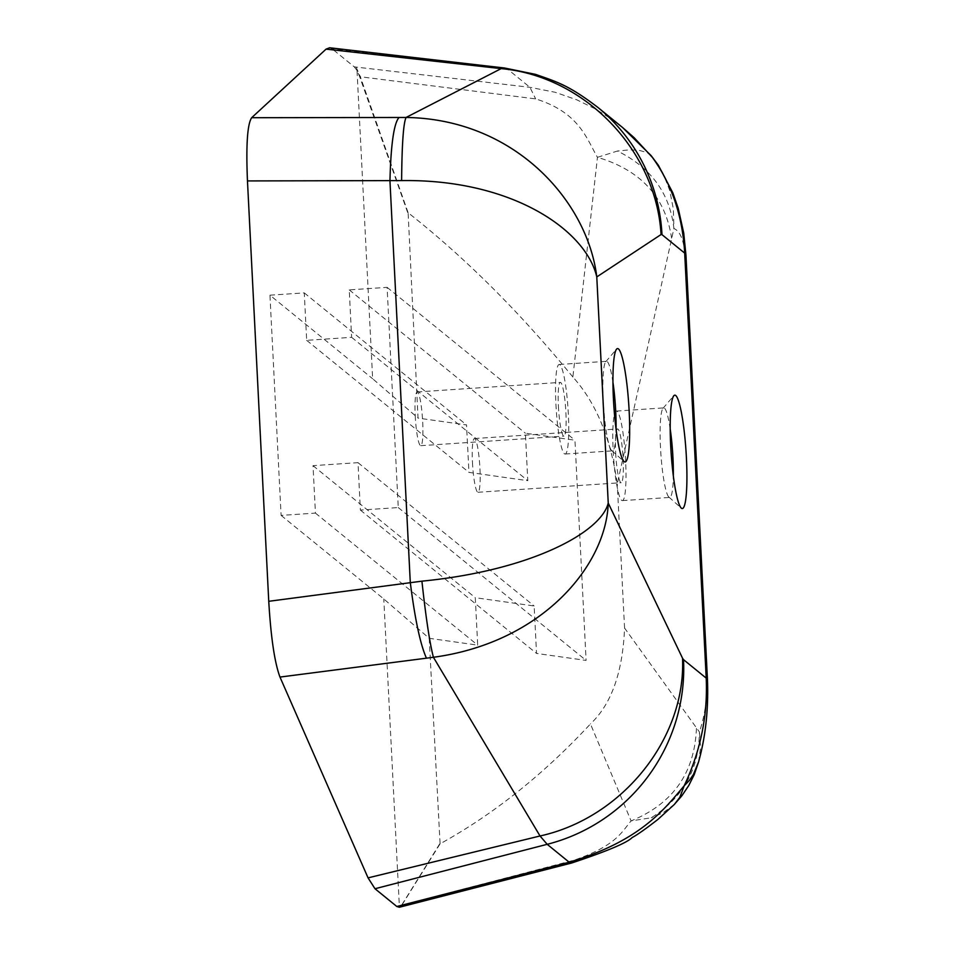 <?xml version="1.0" encoding="UTF-8"?>
<svg xmlns="http://www.w3.org/2000/svg" width="955" height="955" viewBox="0 0 955 955"><rect width="100%" height="100%" fill="white"/><g stroke="black" fill="none" stroke-linecap="round" stroke-linejoin="round"><path stroke-width="0.72" stroke-dasharray="4.78 3.58" d="M415.222 415.795A26.919 3.545 86.2 0 0 420.749 445.687A26.919 3.545 86.2 0 0 422.492 418.6A26.919 3.545 86.2 0 0 417.156 391.968A26.919 3.545 86.2 0 0 415.222 415.795M558.412 406.209A26.919 3.545 86.2 0 0 563.939 436.113A26.919 3.545 86.2 0 0 565.682 409.015A26.919 3.545 86.2 0 0 560.346 382.394A26.919 3.545 86.2 0 0 558.412 406.209M472.462 462.375A26.919 3.545 86.2 0 0 478.001 492.279A26.919 3.545 86.2 0 0 479.744 465.181A26.919 3.545 86.2 0 0 474.408 438.56A26.919 3.545 86.2 0 0 472.462 462.375M615.665 452.801A26.919 3.545 86.2 0 0 621.192 482.693A26.919 3.545 86.2 0 0 622.935 455.595A26.919 3.545 86.2 0 0 617.599 428.974A26.919 3.545 86.2 0 0 615.665 452.801M572.881 377.022C520.105 312.44 465.181 257.683 408.119 212.738L418.039 418.099L372.641 378.741L357.015 70.467L359.641 76.663L535.648 98.902C579.243 112.487 586.418 138.415 597.46 157.312L572.881 377.022C596.051 402.759 610.842 438.405 617.264 483.958L673.908 228.508C669.837 193.364 651.012 167.543 617.443 151.033L597.46 157.312C640.769 170.169 665.468 197.112 671.58 238.141M407.63 212.428L359.641 76.663M269.955 295.191L304.275 292.887L306.674 340.338L351.643 337.33L349.244 289.878L387.109 287.348L398.259 507.559L360.393 510.089L357.994 462.65L313.025 465.658L315.425 513.098L281.104 515.402L269.955 295.191L372.641 378.741M281.104 515.402L383.791 598.952L429.201 638.31L477.691 645.138L475.28 597.699L534.143 605.983L536.543 653.435L586.107 660.418L574.946 440.207L525.393 433.224L527.793 480.675L468.941 472.379L466.529 424.927L418.039 418.099M329.63 47.774L332.447 49.111L507.929 69.405A179.468 176.579 129.1 0 1 597.746 107.306M622.553 127.504L610.102 118.169L594.989 108.751L577.023 99.917L555.237 92.289L529.941 87.311L354.281 66.862L332.447 49.111M354.281 66.862L357.015 70.467M429.201 638.31L440.088 843.814C493.437 814.364 543.562 774.41 590.453 723.926L631.076 820.906C621.574 832.139 616.381 845.473 574.206 860.157L401.613 905.221L399.405 907.238L383.791 598.952M696.422 728.45C694.643 772.989 672.869 803.8 631.076 820.906L651.215 817.79C682.944 797.891 699 769.276 699.418 731.948L624.558 628.032C622.744 672.308 611.379 704.265 590.453 723.926M624.558 628.032L617.264 483.958M440.088 843.814L400.766 906.892M408.119 212.738L360.333 76.746M439.622 843.993L401.613 905.221M571.854 862.95L574.206 860.157M674.29 804.492L662.925 812.884L651.215 817.79M698.571 761.947L700.612 747.228L699.418 731.948C704.886 715.402 707.321 698.774 706.7 682.037L685.177 257.05C684.126 240.815 680.366 231.301 673.908 228.508L673.347 209.002L669.73 190.379L662.889 173.01L658.341 165.239M651.203 155.701L647.215 152.633L638.8 150.21L629.345 149.851L617.443 151.033M504.431 67.996L507.929 69.405L529.941 87.311L535.648 98.902M356.084 67.077L360.333 76.722M613.17 450.772A44.873 5.909 86.2 0 0 622.385 500.611A44.873 5.909 86.2 0 0 625.298 455.44A44.873 5.909 86.2 0 0 616.393 411.068A44.873 5.909 86.2 0 0 613.17 450.772M670.183 428.89A44.873 5.909 86.2 0 0 663.737 407.904A44.873 5.909 86.2 0 0 662.973 408.358A44.873 5.909 86.2 0 0 660.502 447.608A44.873 5.909 86.2 0 0 668.906 497.089A44.873 5.909 86.2 0 0 669.718 497.436A44.873 5.909 86.2 0 0 673.323 475.781M555.917 404.192A44.873 5.909 86.2 0 0 565.145 454.019A44.873 5.909 86.2 0 0 568.046 408.859A44.873 5.909 86.2 0 0 559.153 364.488A44.873 5.909 86.2 0 0 555.917 404.192M612.943 382.298A44.873 5.909 86.2 0 0 606.485 361.312A44.873 5.909 86.2 0 0 605.733 361.766A44.873 5.909 86.2 0 0 603.262 401.016A44.873 5.909 86.2 0 0 611.666 450.509A44.873 5.909 86.2 0 0 612.477 450.856A44.873 5.909 86.2 0 0 616.071 429.201M387.109 287.348L574.946 440.207M349.244 289.878L525.393 433.224M398.259 507.559L586.107 660.418M360.393 510.089L536.543 653.435M357.994 462.65L534.143 605.983M313.025 465.658L475.28 597.699M315.425 513.098L477.691 645.138M306.674 340.338L468.941 472.379M304.275 292.887L466.529 424.927M351.643 337.33L527.793 480.675M707.488 680.163A131.611 15.901 -2.9 0 1 706.7 682.037M685.953 255.176A131.611 15.901 -2.9 0 1 685.177 257.05M420.749 445.687L563.939 436.113M417.156 391.968L560.346 382.394M478.001 492.279L621.192 482.693M474.408 438.56L617.599 428.974M622.385 500.611L669.718 497.436M616.393 411.068L663.737 407.904M565.145 454.019L612.477 450.856M559.153 364.488L606.485 361.312M611.666 450.509L624.081 461.563M605.733 361.766L616.56 349.16M668.906 497.089L681.333 508.144M662.973 408.358L673.812 395.74"/><path stroke-width="1.43" d="M670.685 445.46A56.834 7.497 -93.8 0 1 673.812 395.74A56.834 7.497 -93.8 0 1 686.036 451.381A56.834 7.497 -93.8 0 1 681.333 508.144A56.834 7.497 -93.8 0 1 670.685 445.46M613.432 398.88A56.834 7.497 -93.8 0 1 616.56 349.16A56.834 7.497 -93.8 0 1 628.784 404.789A56.834 7.497 -93.8 0 1 624.081 461.563A56.834 7.497 -93.8 0 1 613.432 398.88M374.981 888.735L368.057 877.872L540.029 835.983C622.35 817.922 686.024 738.466 682.527 658.198L683.505 659.642A179.468 176.579 129.1 0 1 547.191 844.316L374.981 888.735L396.814 906.486L399.357 907.25L571.854 862.95L569.192 862.222C640.841 840.687 664.012 809.53 684.186 785.786C700.528 751.227 707.87 715.331 706.211 678.122L684.687 253.123C682.574 216.009 671.795 184.088 652.361 157.36L634.013 137.568L622.553 127.504L651.167 155.665L658.341 165.251M396.814 906.486L569.192 862.222L547.191 844.316L540.029 835.983L433.415 657.279L279.982 677.071L368.057 877.872M279.982 677.071C274.646 662.746 270.898 637.486 268.749 601.304L421.919 581.165C425.93 617.957 429.762 643.324 433.415 657.279C542.488 642.524 606.246 565.3 608.24 503.058C601.232 532.138 531.589 570.398 421.919 581.165M247.464 180.925C245.96 145.279 247.357 124.198 251.654 117.716L406.066 117.465C403.404 123.123 401.924 144.169 401.625 180.591L247.464 180.925L268.749 601.304M622.612 127.552L597.746 107.318A179.468 176.579 129.1 0 1 597.746 107.318C568.523 85.055 557.171 81.963 535.469 74.347L504.622 68.02L501.16 68.617C584.77 76.197 656.24 150.365 661.063 234.536L596.78 276.926C587.862 202.484 515.975 119.124 406.066 117.465L501.16 68.617L326.073 49.135L251.654 117.716M326.073 49.135L329.63 47.774L504.622 68.02M426.419 658.102C420.307 644.362 414.936 619.103 410.28 582.323L389.95 180.913C390.882 144.372 393.914 123.231 399.035 117.489M597.746 107.318A179.468 176.579 129.1 0 1 661.982 234.644L684.687 253.123A131.611 15.901 -2.9 0 1 685.953 255.176L707.488 680.163A131.611 15.901 -2.9 0 0 706.211 678.122L683.505 659.642M682.527 658.198L608.24 503.058L596.78 276.926C585.928 229.988 511.761 178.955 401.625 180.591M398.581 906.044L400.766 906.892M674.314 804.468L681.727 795.969L688.734 785.583L694.166 774.756L698.571 761.947L693.39 774.577L689.331 780.462L684.186 785.786L679.853 797.306L674.314 804.48L657.888 819.438C645.496 829.024 636.937 835.052 632.186 837.535C627.089 842.776 606.974 851.239 571.854 862.95M651.238 155.749L658.341 165.239L672.786 192.755L678.205 208.262L683.72 233.044L685.953 255.176M673.323 475.781A44.873 5.909 86.2 0 0 670.183 428.89M616.071 429.201A44.873 5.909 86.2 0 0 612.943 382.298M661.063 234.536L661.982 234.644M698.571 761.947C705.554 736.926 708.526 709.661 707.488 680.163"/></g></svg>
